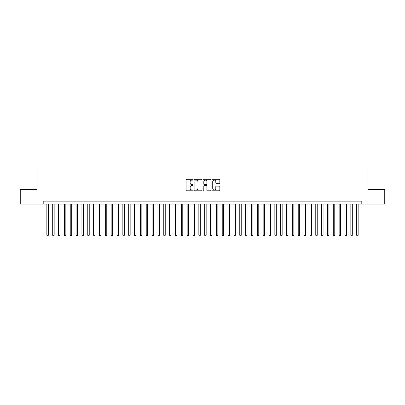 <?xml version="1.0" encoding="UTF-8"?>
<svg xmlns="http://www.w3.org/2000/svg" width="405" height="405" viewBox="0 0 405 405"><rect width="100%" height="100%" fill="white"/><g stroke="black" fill="none" stroke-linecap="round" stroke-linejoin="round"><path stroke-width="0.61" d="M193.144 179.714A0.4 0.4 0 0 0 192.745 179.314L186.649 179.314A0.572 0.572 0 0 0 186.072 179.886L186.072 190.213A0.572 0.572 0 0 0 186.649 190.785L192.745 190.785A0.4 0.4 0 0 0 193.144 190.385A0.4 0.4 0 0 0 192.745 189.985L191.955 189.985A1.838 1.838 0 0 1 190.122 188.148L190.122 187.287A1.838 1.838 0 0 1 191.955 185.45L192.745 185.45A0.4 0.4 0 0 0 193.144 185.05A0.4 0.4 0 0 0 192.745 184.65L191.955 184.65A1.838 1.838 0 0 1 190.122 182.812L190.122 181.951A1.838 1.838 0 0 1 191.955 180.114L192.745 180.114A0.4 0.4 0 0 0 193.144 179.714M219.272 183.359A0.572 0.572 0 0 0 219.844 182.782L219.844 179.886A0.572 0.572 0 0 0 219.272 179.314L212.498 179.314A0.572 0.572 0 0 0 211.926 179.886L211.926 190.213A0.572 0.572 0 0 0 212.498 190.785L219.272 190.785A0.572 0.572 0 0 0 219.844 190.213L219.844 186.715A0.572 0.572 0 0 0 219.272 186.138L216.371 186.138A0.572 0.572 0 0 0 215.799 186.715L215.799 188.452A1.534 1.534 0 0 1 214.265 189.985A1.534 1.534 0 0 1 212.726 188.452L212.726 181.648A1.534 1.534 0 0 1 214.265 180.114A1.534 1.534 0 0 1 215.799 181.648L215.799 182.782A0.572 0.572 0 0 0 216.371 183.359L219.272 183.359M43.193 204.049L20.25 204.049L20.25 189.434L37.057 189.434L37.057 168.971L367.942 168.971L367.942 189.434L384.75 189.434L384.75 204.049L361.807 204.049L361.807 201.128L43.193 201.128L43.193 204.049L361.807 204.049M201.999 179.886A0.572 0.572 0 0 0 201.422 179.314L194.653 179.314A0.572 0.572 0 0 0 194.081 179.886L194.081 190.213A0.572 0.572 0 0 0 194.653 190.785L201.422 190.785A0.572 0.572 0 0 0 201.999 190.213L201.999 179.886M203.578 179.314L210.347 179.314A0.572 0.572 0 0 1 210.919 179.886L210.919 190.213A0.572 0.572 0 0 1 210.347 190.785L207.451 190.785A0.572 0.572 0 0 1 206.874 190.213L206.874 186.027A0.572 0.572 0 0 0 206.302 185.45L204.378 185.45A0.572 0.572 0 0 0 203.806 186.027L203.806 190.385A0.4 0.4 0 0 1 203.406 190.785A0.4 0.4 0 0 1 203.001 190.385L203.001 179.886A0.572 0.572 0 0 1 203.578 179.314M195.286 180.114A0.4 0.4 0 0 0 194.881 180.519L194.881 189.581A0.4 0.4 0 0 0 195.286 189.985L196.116 189.985A1.838 1.838 0 0 0 197.954 188.148L197.954 181.951A1.838 1.838 0 0 0 196.116 180.114L195.286 180.114M206.874 181.678A1.534 1.534 0 0 0 205.34 180.144A1.534 1.534 0 0 0 203.806 181.678L203.806 184.072A0.572 0.572 0 0 0 204.378 184.65L206.302 184.65A0.572 0.572 0 0 0 206.874 184.072L206.874 181.678M46.848 204.049L46.848 235.264L48.311 235.264L48.311 204.049M48.311 235.264L47.871 236.029L47.289 236.029L46.848 235.264M52.696 204.049L52.696 235.264L54.159 235.264L54.159 204.049M54.159 235.264L53.718 236.029L53.136 236.029L52.696 235.264M58.543 204.049L58.543 235.264L60.001 235.264L60.001 204.049M60.001 235.264L59.565 236.029L58.978 236.029L58.543 235.264M64.39 204.049L64.39 235.264L65.848 235.264L65.848 204.049M65.848 235.264L65.413 236.029L64.825 236.029L64.39 235.264M70.232 204.049L70.232 235.264L71.695 235.264L71.695 204.049M71.695 235.264L71.255 236.029L70.672 236.029L70.232 235.264M76.079 204.049L76.079 235.264L77.542 235.264L77.542 204.049M77.542 235.264L77.102 236.029L76.52 236.029L76.079 235.264M81.926 204.049L81.926 235.264L83.389 235.264L83.389 204.049M83.389 235.264L82.949 236.029L82.362 236.029L81.926 235.264M87.774 204.049L87.774 235.264L89.232 235.264L89.232 204.049M89.232 235.264L88.796 236.029L88.209 236.029L87.774 235.264M93.616 204.049L93.616 235.264L95.079 235.264L95.079 204.049M95.079 235.264L94.638 236.029L94.056 236.029L93.616 235.264M99.463 204.049L99.463 235.264L100.926 235.264L100.926 204.049M100.926 235.264L100.486 236.029L99.903 236.029L99.463 235.264M105.31 204.049L105.31 235.264L106.773 235.264L106.773 204.049M106.773 235.264L106.333 236.029L105.751 236.029L105.31 235.264M111.157 204.049L111.157 235.264L112.615 235.264L112.615 204.049M112.615 235.264L112.18 236.029L111.593 236.029L111.157 235.264M116.999 204.049L116.999 235.264L118.462 235.264L118.462 204.049M118.462 235.264L118.027 236.029L117.44 236.029L116.999 235.264M122.847 204.049L122.847 235.264L124.31 235.264L124.31 204.049M124.31 235.264L123.869 236.029L123.287 236.029L122.847 235.264M128.694 204.049L128.694 235.264L130.157 235.264L130.157 204.049M130.157 235.264L129.716 236.029L129.134 236.029L128.694 235.264M134.541 204.049L134.541 235.264L135.999 235.264L135.999 204.049M135.999 235.264L135.564 236.029L134.976 236.029L134.541 235.264M140.388 204.049L140.388 235.264L141.846 235.264L141.846 204.049M141.846 235.264L141.411 236.029L140.824 236.029L140.388 235.264M146.23 204.049L146.23 235.264L147.693 235.264L147.693 204.049M147.693 235.264L147.253 236.029L146.671 236.029L146.23 235.264M152.077 204.049L152.077 235.264L153.541 235.264L153.541 204.049M153.541 235.264L153.1 236.029L152.518 236.029L152.077 235.264M157.925 204.049L157.925 235.264L159.388 235.264L159.388 204.049M159.388 235.264L158.947 236.029L158.36 236.029L157.925 235.264M163.772 204.049L163.772 235.264L165.23 235.264L165.23 204.049M165.23 235.264L164.794 236.029L164.207 236.029L163.772 235.264M169.614 204.049L169.614 235.264L171.077 235.264L171.077 204.049M171.077 235.264L170.637 236.029L170.054 236.029L169.614 235.264M175.461 204.049L175.461 235.264L176.924 235.264L176.924 204.049M176.924 235.264L176.484 236.029L175.902 236.029L175.461 235.264M181.308 204.049L181.308 235.264L182.771 235.264L182.771 204.049M182.771 235.264L182.331 236.029L181.749 236.029L181.308 235.264M187.156 204.049L187.156 235.264L188.614 235.264L188.614 204.049M188.614 235.264L188.178 236.029L187.591 236.029L187.156 235.264M192.998 204.049L192.998 235.264L194.461 235.264L194.461 204.049M194.461 235.264L194.025 236.029L193.438 236.029L192.998 235.264M198.845 204.049L198.845 235.264L200.308 235.264L200.308 204.049M200.308 235.264L199.868 236.029L199.285 236.029L198.845 235.264M204.692 204.049L204.692 235.264L206.155 235.264L206.155 204.049M206.155 235.264L205.715 236.029L205.132 236.029L204.692 235.264M210.539 204.049L210.539 235.264L212.002 235.264L212.002 204.049M212.002 235.264L211.562 236.029L210.975 236.029L210.539 235.264M216.386 204.049L216.386 235.264L217.844 235.264L217.844 204.049M217.844 235.264L217.409 236.029L216.822 236.029L216.386 235.264M222.229 204.049L222.229 235.264L223.692 235.264L223.692 204.049M223.692 235.264L223.251 236.029L222.669 236.029L222.229 235.264M228.076 204.049L228.076 235.264L229.539 235.264L229.539 204.049M229.539 235.264L229.098 236.029L228.516 236.029L228.076 235.264M233.923 204.049L233.923 235.264L235.386 235.264L235.386 204.049M235.386 235.264L234.946 236.029L234.363 236.029L233.923 235.264M239.77 204.049L239.77 235.264L241.228 235.264L241.228 204.049M241.228 235.264L240.793 236.029L240.206 236.029L239.77 235.264M245.612 204.049L245.612 235.264L247.075 235.264L247.075 204.049M247.075 235.264L246.64 236.029L246.053 236.029L245.612 235.264M251.459 204.049L251.459 235.264L252.923 235.264L252.923 204.049M252.923 235.264L252.482 236.029L251.9 236.029L251.459 235.264M257.307 204.049L257.307 235.264L258.77 235.264L258.77 204.049M258.77 235.264L258.329 236.029L257.747 236.029L257.307 235.264M263.154 204.049L263.154 235.264L264.612 235.264L264.612 204.049M264.612 235.264L264.176 236.029L263.589 236.029L263.154 235.264M269.001 204.049L269.001 235.264L270.459 235.264L270.459 204.049M270.459 235.264L270.024 236.029L269.436 236.029L269.001 235.264M274.843 204.049L274.843 235.264L276.306 235.264L276.306 204.049M276.306 235.264L275.866 236.029L275.284 236.029L274.843 235.264M280.69 204.049L280.69 235.264L282.153 235.264L282.153 204.049M282.153 235.264L281.713 236.029L281.131 236.029L280.69 235.264M286.537 204.049L286.537 235.264L288.001 235.264L288.001 204.049M288.001 235.264L287.56 236.029L286.973 236.029L286.537 235.264M292.385 204.049L292.385 235.264L293.843 235.264L293.843 204.049M293.843 235.264L293.407 236.029L292.82 236.029L292.385 235.264M298.227 204.049L298.227 235.264L299.69 235.264L299.69 204.049M299.69 235.264L299.249 236.029L298.667 236.029L298.227 235.264M304.074 204.049L304.074 235.264L305.537 235.264L305.537 204.049M305.537 235.264L305.097 236.029L304.514 236.029L304.074 235.264M309.921 204.049L309.921 235.264L311.384 235.264L311.384 204.049M311.384 235.264L310.944 236.029L310.362 236.029L309.921 235.264M315.768 204.049L315.768 235.264L317.226 235.264L317.226 204.049M317.226 235.264L316.791 236.029L316.204 236.029L315.768 235.264M321.61 204.049L321.61 235.264L323.074 235.264L323.074 204.049M323.074 235.264L322.638 236.029L322.051 236.029L321.61 235.264M327.458 204.049L327.458 235.264L328.921 235.264L328.921 204.049M328.921 235.264L328.48 236.029L327.898 236.029L327.458 235.264M333.305 204.049L333.305 235.264L334.768 235.264L334.768 204.049M334.768 235.264L334.327 236.029L333.745 236.029L333.305 235.264M339.152 204.049L339.152 235.264L340.61 235.264L340.61 204.049M340.61 235.264L340.175 236.029L339.587 236.029L339.152 235.264M344.999 204.049L344.999 235.264L346.457 235.264L346.457 204.049M346.457 235.264L346.022 236.029L345.435 236.029L344.999 235.264M350.841 204.049L350.841 235.264L352.304 235.264L352.304 204.049M352.304 235.264L351.864 236.029L351.282 236.029L350.841 235.264M356.689 204.049L356.689 235.264L358.152 235.264L358.152 204.049M358.152 235.264L357.711 236.029L357.129 236.029L356.689 235.264"/></g></svg>
